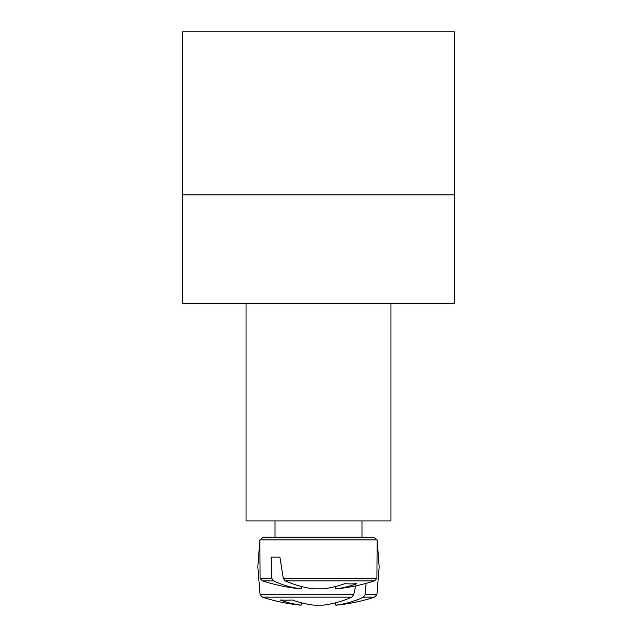 <?xml version="1.0" encoding="UTF-8"?>
<svg xmlns="http://www.w3.org/2000/svg" width="637" height="637" viewBox="0 0 637 637"><rect width="100%" height="100%" fill="white"/><g stroke="black" fill="none" stroke-linecap="round" stroke-linejoin="round"><path stroke-width="0.96" d="M390.951 303.546L390.951 520.907L246.049 520.907L246.049 303.546M357.492 537.214L263.36 537.214L259.856 539.889L377.144 539.889L373.64 537.214L357.492 537.214M271.888 578.388L260.087 578.388L262.452 580.848L273.448 580.848L271.888 578.388L271.123 557.136L279.898 557.136L283.29 578.388L285.153 580.848L374.548 580.848L376.913 578.388L283.29 578.388M262.452 580.848A181.131 181.131 0 0 0 300.545 588.851L301.158 588.851A181.004 127.504 -82.9 0 1 273.448 580.848M301.158 588.851L301.548 586.542L301.158 588.851M271.123 557.136L279.898 557.136M285.153 580.848A181.004 127.504 82.9 0 0 313.85 588.851L323.15 588.851A181.004 127.504 -82.9 0 0 344.76 583.683A178.591 125.808 82.9 0 0 356.816 583.683A181.004 127.504 82.9 0 1 335.842 588.851L336.455 588.851A181.131 181.131 0 0 0 374.548 580.848M335.452 586.542L335.842 588.851M335.842 605.15L335.452 602.841L335.842 605.15L335.452 602.841L335.842 605.15L335.452 602.841L335.842 605.15L335.452 602.841L335.842 605.15L335.452 602.841L335.842 605.15L335.452 602.841L335.842 605.15L336.455 605.15A181.131 181.131 0 0 0 374.548 597.156L363.552 597.156A181.004 127.504 82.9 0 1 335.842 605.15L335.452 602.841M353.71 594.687L260.087 594.687L262.452 597.156L351.847 597.156L353.71 594.687L355.661 585.889M366.076 583.381L365.112 594.687L363.552 597.156M260.087 594.687L262.452 597.156L260.087 594.687L257.826 566.882L260.087 594.687L262.452 597.156L260.087 594.687L257.826 566.882L260.087 594.687L262.452 597.156L260.087 594.687L257.826 566.882L260.087 594.687L262.452 597.156L260.087 594.687L257.826 566.882L260.087 594.687L262.452 597.156L260.087 594.687L257.826 566.882L260.087 594.687L257.826 566.882L260.087 594.687L262.452 597.156A181.131 181.131 0 0 0 300.545 605.15L301.158 605.15A181.004 127.504 -82.9 0 1 280.184 599.982A178.591 125.808 -82.9 0 0 292.24 599.982A181.004 127.504 82.9 0 0 313.85 605.15L323.15 605.15A181.004 127.504 -82.9 0 0 351.847 597.156M301.158 605.15L301.548 602.841M454.348 194.866L454.348 303.546L182.652 303.546L182.652 194.866L454.348 194.866L454.348 31.85L182.652 31.85L182.652 194.866M376.913 594.687L374.548 597.156L376.913 594.687L379.174 566.882L376.913 594.687L374.548 597.156L376.913 594.687L379.174 566.882L376.913 594.687L374.548 597.156L376.913 594.687L379.174 566.882L376.913 594.687L374.548 597.156L376.913 594.687L379.174 566.882L376.913 594.687L374.548 597.156L376.913 594.687L379.174 566.882L376.913 594.687L374.548 597.156L376.913 594.687L379.174 566.882L376.913 594.687L365.112 594.687M257.826 566.882L259.856 539.889L263.36 537.214M379.174 566.882L377.144 539.889L373.64 537.214M376.913 578.388L377.144 539.889M260.087 578.388L259.856 539.889M361.975 537.214L361.975 520.907M275.025 537.214L275.025 520.907"/></g></svg>
